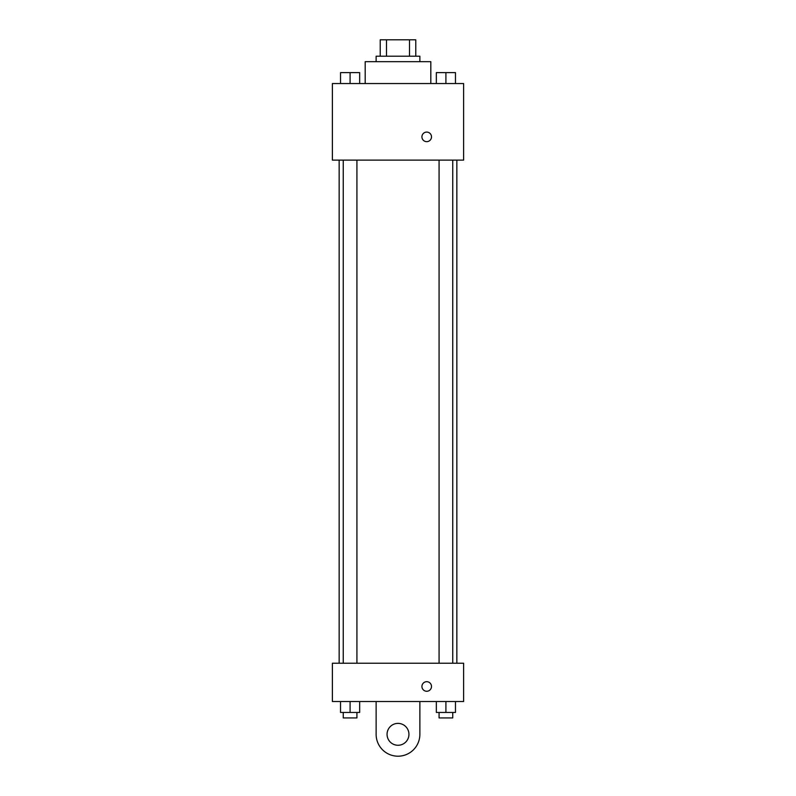 <?xml version="1.0" encoding="UTF-8"?>
<svg xmlns="http://www.w3.org/2000/svg" width="796" height="796" viewBox="0 0 796 796"><rect width="100%" height="100%" fill="white"/><g stroke="black" fill="none" stroke-linecap="round" stroke-linejoin="round"><path stroke-width="1.19" d="M386.488 56.208L386.488 39.8L380.229 39.8L380.229 56.208L380.229 39.8M386.488 39.8L415.771 39.8L415.771 56.208M409.512 56.208L409.512 39.8M376.13 61.67L376.13 56.208L419.87 56.208L419.87 61.67M430.815 83.55L430.815 61.67L365.185 61.67L365.185 83.55M332.38 83.55L463.62 83.55L463.62 160.115L332.38 160.115L332.38 83.55M426.706 141.658A4.786 4.786 0 0 1 422.567 134.474A4.786 4.786 0 0 1 430.855 134.474A4.786 4.786 0 0 1 426.706 141.658M332.38 663.227L463.62 663.227L463.62 701.515L332.38 701.515L332.38 663.227L463.62 663.227M436.337 83.55L436.337 72.615L455.471 72.615L455.471 83.55L455.471 72.615M445.909 83.55L445.909 72.615M452.745 72.615L439.074 72.615M340.529 83.55L340.529 72.615L359.663 72.615L359.663 83.55L359.663 72.615M350.091 83.55L350.091 72.615M356.926 72.615L343.255 72.615M436.337 701.515L436.337 712.45L455.471 712.45L455.471 701.515L455.471 712.45M445.909 712.45L445.909 701.515M452.745 712.45L452.745 717.922L439.074 717.922L439.074 712.45M340.529 701.515L340.529 712.45L359.663 712.45L359.663 701.515L359.663 712.45M350.091 712.45L350.091 701.515M356.926 712.45L356.926 717.922L343.255 717.922L343.255 712.45M421.93 686.47A4.786 4.786 0 0 1 429.104 682.331A4.786 4.786 0 0 1 429.104 690.62A4.786 4.786 0 0 1 421.93 686.47M419.87 701.515L419.87 734.33A21.87 21.87 0 0 1 398 756.2A21.87 21.87 0 0 1 376.13 734.33L376.13 701.515M398 745.265A10.935 10.935 0 0 1 388.528 728.857A10.935 10.935 0 0 1 407.472 728.857A10.935 10.935 0 0 1 398 745.265M456.844 663.227L456.844 160.115M339.156 663.227L339.156 160.115M439.074 160.115L439.074 663.227M452.745 160.115L452.745 663.227M356.926 663.227L356.926 160.115M343.255 663.227L343.255 160.115"/></g></svg>

